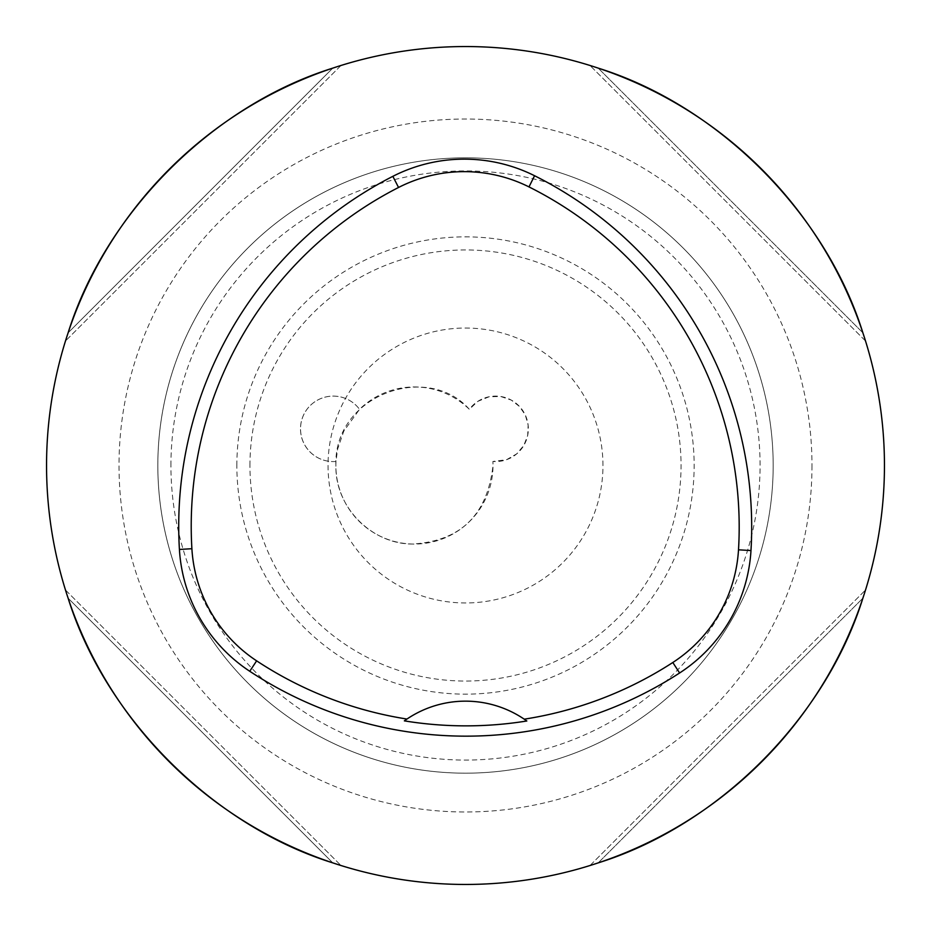 <?xml version="1.0" encoding="UTF-8"?>
<svg xmlns="http://www.w3.org/2000/svg" width="931" height="931" viewBox="0 0 931 931"><rect width="100%" height="100%" fill="white"/><g stroke="black" fill="none" stroke-linecap="round" stroke-linejoin="round"><path stroke-width="0.7" stroke-dasharray="4.66 3.49" d="M884.45 465.5A418.95 418.95 0 0 1 465.5 884.45A418.95 418.95 0 0 1 46.55 465.5A418.95 418.95 0 0 1 465.5 46.55A418.95 418.95 0 0 1 884.45 465.5M68.126 332.786L332.786 68.126C212.92 105.447 105.447 212.92 68.126 332.786L332.786 68.126L337.534 66.567M862.874 332.786L598.214 68.126L862.874 332.786C825.553 212.92 718.08 105.447 598.214 68.126L593.466 66.567M332.786 862.874L68.126 598.214C105.447 718.08 212.92 825.553 332.786 862.874L68.126 598.214L66.567 593.466M593.466 864.433L598.214 862.874C718.08 825.553 825.553 718.08 862.874 598.214L864.433 593.466M602.962 465.5A137.462 137.462 0 0 0 465.5 328.038A137.462 137.462 0 0 0 328.038 465.5A137.462 137.462 0 0 0 465.5 602.962A137.462 137.462 0 0 0 602.962 465.5M335.986 461.462A32.725 32.725 0 0 1 322.987 397.77A32.725 32.725 0 0 1 359.541 409.314A78.553 78.553 0 0 1 469.34 409.314L477.882 401.331L489.147 396.757L500.797 396.525L511.247 400.086L519.591 406.568L525.34 415.133L528.121 425.013L527.679 435.394L523.862 445.367L516.693 453.874L506.592 459.681L492.895 461.462A78.553 78.553 0 0 1 492.999 465.5C487.448 514.936 460.612 541.109 412.48 544.03C372.737 544.274 334.962 508.093 335.893 465.5C333.461 395.163 427.457 361.717 469.34 409.314A32.725 32.725 0 0 1 525.445 415.366A32.725 32.725 0 0 1 492.895 461.462L492.999 465.5A78.553 78.553 0 0 1 414.446 544.053A78.553 78.553 0 0 1 335.986 461.462L337.616 449.091L343.783 431.169L359.541 409.314A32.725 32.725 0 0 0 300.538 428.842A32.725 32.725 0 0 0 335.986 461.462M157.839 465.5A307.672 307.672 0 0 1 465.5 157.828A307.672 307.672 0 0 1 773.172 465.5A307.672 307.672 0 0 1 465.5 773.172A307.672 307.672 0 0 1 157.828 465.5A307.672 307.672 0 0 1 465.5 157.828A307.672 307.672 0 0 1 773.172 465.5A307.672 307.672 0 0 1 465.5 773.172A307.672 307.672 0 0 1 157.839 465.5A307.672 307.672 0 0 0 465.5 773.172A307.672 307.672 0 0 0 773.172 465.5A307.672 307.672 0 0 1 465.5 773.172A307.672 307.672 0 0 1 157.828 465.5A307.672 307.672 0 0 1 465.5 157.828A307.672 307.672 0 0 1 773.172 465.5M865.516 340.979L590.021 65.484L865.516 340.979M65.484 590.021L340.979 865.516L65.484 590.021M340.979 65.484L65.484 340.979L340.979 65.484M590.021 865.516L865.516 590.021L590.021 865.516M524.584 719.419A104.738 104.738 0 0 0 406.603 719.291M236.858 465.5A228.642 228.642 0 0 1 465.5 236.858A228.642 228.642 0 0 1 694.142 465.5A228.642 228.642 0 0 1 465.5 694.142A228.642 228.642 0 0 1 236.858 465.5M249.95 465.5A215.55 215.55 0 0 1 465.5 249.95A215.55 215.55 0 0 1 681.05 465.5A215.55 215.55 0 0 1 465.5 681.05A215.55 215.55 0 0 1 249.95 465.5M170.932 465.5A294.568 294.568 0 0 1 465.5 170.932A294.568 294.568 0 0 1 760.068 465.5A294.568 294.568 0 0 1 465.5 760.068A294.568 294.568 0 0 1 170.932 465.5M811.983 465.5A346.483 346.483 0 0 1 465.5 811.983A346.483 346.483 0 0 1 119.017 465.5A346.483 346.483 0 0 1 465.5 119.017A346.483 346.483 0 0 1 811.983 465.5M598.214 862.874L862.874 598.214L598.214 862.874"/><path stroke-width="1.4" d="M46.55 465.5A418.95 418.95 0 0 1 674.975 102.678A418.95 418.95 0 0 1 674.975 828.322A418.95 418.95 0 0 1 46.55 465.5M68.126 332.786L65.484 340.979L68.126 332.786C105.447 212.92 212.92 105.447 332.786 68.126L337.534 66.567M593.466 66.567L598.214 68.126C718.08 105.447 825.553 212.92 862.874 332.786L865.516 340.979L862.874 332.786M66.567 593.466L68.126 598.214C105.447 718.08 212.92 825.553 332.786 862.874L340.979 865.516L332.786 862.874M593.466 864.433L598.214 862.874C718.08 825.553 825.553 718.08 862.874 598.214L864.433 593.466M179.415 549.453A392.766 392.766 0 0 1 392.859 176.331A157.106 157.106 0 0 1 534.569 175.738A392.766 392.766 0 0 1 750.98 550.558A157.106 157.106 0 0 1 679.607 672.985A392.766 392.766 0 0 1 249.752 671.274A157.106 157.106 0 0 1 179.415 549.453L191.891 548.708A380.267 380.267 0 0 1 398.549 187.468A144.608 144.608 0 0 1 528.983 186.91A380.267 380.267 0 0 1 738.504 549.814A144.608 144.608 0 0 1 672.81 662.5A380.267 380.267 0 0 1 524.234 719.174L526.83 720.99A104.738 104.738 0 0 0 524.584 719.419M191.891 548.708A144.608 144.608 0 0 0 256.63 660.847A380.267 380.267 0 0 0 406.952 719.046L404.345 720.862A382.466 382.466 0 0 0 526.83 720.99M406.952 719.046A104.738 104.738 0 0 1 524.234 719.174M406.603 719.291A104.738 104.738 0 0 0 404.345 720.862M398.549 187.468L392.859 176.331M528.983 186.91L534.569 175.738M738.504 549.814L750.98 550.558M672.81 662.5L679.607 672.985M256.63 660.847L249.752 671.274"/></g></svg>
